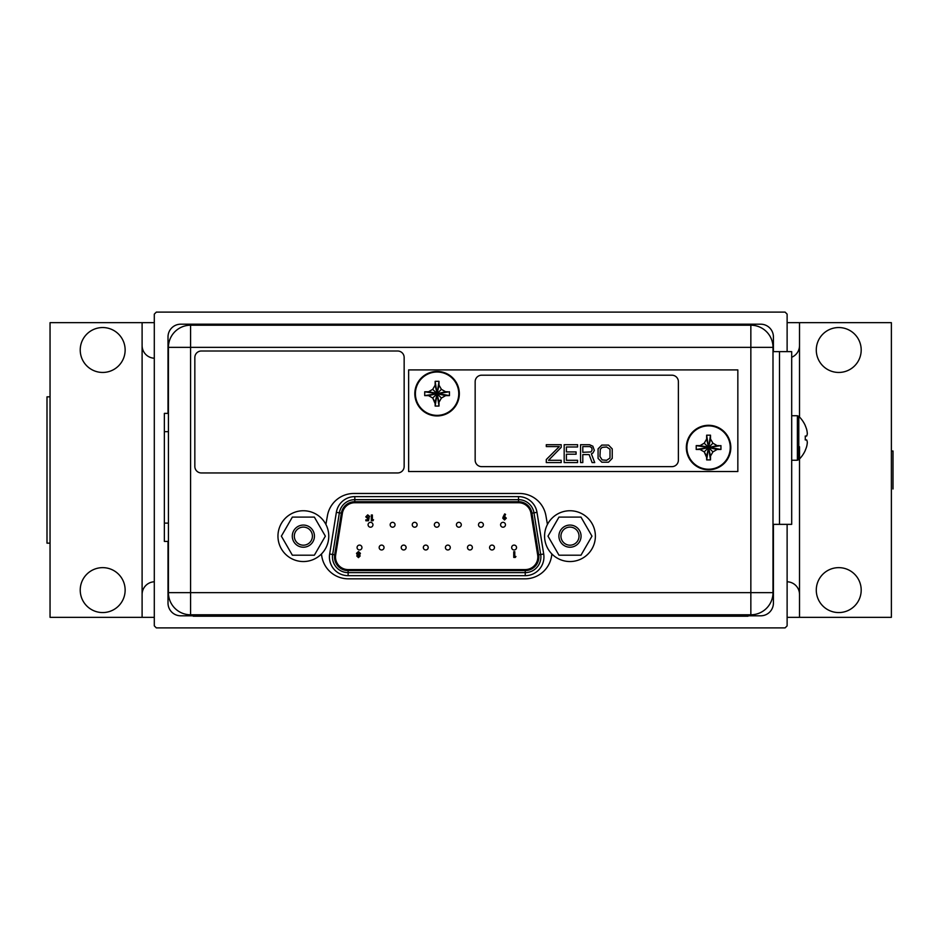 <?xml version="1.0" encoding="UTF-8"?>
<svg xmlns="http://www.w3.org/2000/svg" width="940" height="940" viewBox="0 0 940 940"><rect width="100%" height="100%" fill="white"/><g stroke="black" fill="none" stroke-linecap="round" stroke-linejoin="round"><path stroke-width="1.41" d="M772.997 351.63L779.507 351.63L779.507 524.356L791.692 524.356L791.692 351.63L779.507 351.63L779.507 524.356L772.997 524.356M805.298 438.017L805.239 436.066L805.298 437.993L805.239 436.066L806.661 436.066A29.657 14.829 180 0 0 807.319 433.646A29.657 25.686 180 0 0 806.661 429.463A30.186 30.186 0 0 0 805.298 425.75L805.298 425.75M805.298 437.993L805.239 439.92L805.298 437.993L805.239 439.92L806.661 439.92A29.657 14.829 0 0 1 807.319 442.341A29.657 25.686 0 0 1 806.661 446.524A30.186 30.186 0 0 1 805.298 450.237L805.239 450.354M805.298 450.389A30.256 30.256 0 0 1 798.8 459.672L797.39 460.248L798.8 459.672L798.8 416.314L797.39 415.738L798.8 416.314A30.256 30.256 0 0 1 805.298 425.597M748.017 615.406L193.241 615.406L193.241 616.217L748.017 616.217L748.017 615.406M748.734 325.205L748.734 324.394L193.946 324.394L193.946 325.205M168.425 413.389L164.359 413.389L164.359 541.417L168.425 541.417M787.121 524.356L787.121 625.864L785.088 627.897L156.334 627.897L154.301 625.864L154.301 314.136L156.334 312.103L785.088 312.103L787.121 314.136L787.121 351.63M773.409 351.63L773.409 336.896A12.702 12.702 0 0 0 760.707 324.194L180.715 324.194A12.702 12.702 0 0 0 168.013 336.896L168.013 413.389M168.013 541.417L168.013 603.104A12.702 12.702 0 0 0 180.715 615.806L193.241 615.806M748.017 615.806L760.707 615.806A12.702 12.702 0 0 0 773.409 603.104L773.409 524.356M772.997 347.353L772.997 592.647A22.149 22.149 0 0 1 750.849 614.795L190.573 614.795A22.149 22.149 0 0 1 168.425 592.647L168.425 347.353A22.149 22.149 0 0 1 190.573 325.205L750.849 325.205A22.149 22.149 0 0 1 772.997 347.353L750.849 347.353L750.849 325.205A22.149 22.149 0 0 1 772.997 347.353M321.515 553.918A26.825 26.825 0 0 0 348.27 578.829L525.072 578.829A26.825 26.825 0 0 0 551.827 553.918M547.444 524.426L545.905 515.637A26.825 26.825 0 0 0 519.479 493.477L353.863 493.477A26.825 26.825 0 0 0 327.449 515.637L325.898 524.426M371.335 514.991L372.369 514.991L372.369 519.797L373.544 519.797L372.933 520.76L371.335 520.76L371.335 514.991M335.51 556.973A12.596 12.596 0 0 0 348.117 569.581L525.237 569.581A12.596 12.596 0 0 0 537.668 554.976L530.971 513.311A12.596 12.596 0 0 0 518.528 502.724L354.815 502.724A12.596 12.596 0 0 0 342.383 513.311L335.674 554.976A12.596 12.596 0 0 0 335.51 556.973M348.117 570.592L348.117 572.625A15.651 15.651 0 0 1 332.666 554.494L339.363 512.829A15.651 15.651 0 0 1 354.815 499.669L518.528 499.669A15.651 15.651 0 0 1 533.979 512.829L540.676 554.494A15.651 15.651 0 0 1 525.237 572.625L348.117 572.625A15.651 15.651 0 0 1 332.666 554.494L334.663 554.812L341.373 513.158A13.618 13.618 0 0 1 354.815 501.702L518.528 501.702A13.618 13.618 0 0 1 531.97 513.158L538.679 554.812A13.618 13.618 0 0 1 525.237 570.592L348.117 570.592A13.618 13.618 0 0 1 334.663 554.812M369.162 517.564L368.492 520.76L365.86 520.76L365.86 519.797L367.669 519.797L367.893 518.704L365.789 516.859L367.716 514.85L369.632 516.401L367.657 515.884L366.823 516.824L367.611 517.729L369.162 517.564M503.194 516.812L504.651 513.922L505.567 514.391L504.569 516.365L506.308 518.187L504.533 519.985L502.759 518.175L503.194 516.812M504.51 517.329L503.793 518.128L504.522 518.951L505.274 518.128L504.51 517.329M368.081 524.767A2.444 2.444 0 0 1 370.524 522.335A2.444 2.444 0 0 1 372.957 524.767A2.444 2.444 0 0 1 370.524 527.211A2.444 2.444 0 0 1 368.081 524.767M412.249 524.767A2.444 2.444 0 0 1 414.693 522.335A2.444 2.444 0 0 1 417.125 524.767A2.444 2.444 0 0 1 414.693 527.211A2.444 2.444 0 0 1 412.249 524.767M456.417 524.767A2.444 2.444 0 0 1 458.861 522.335A2.444 2.444 0 0 1 461.293 524.767A2.444 2.444 0 0 1 458.861 527.211A2.444 2.444 0 0 1 456.417 524.767M500.585 524.767A2.444 2.444 0 0 1 503.018 522.335A2.444 2.444 0 0 1 505.462 524.767A2.444 2.444 0 0 1 503.018 527.211A2.444 2.444 0 0 1 500.585 524.767M379.161 547.527A2.444 2.444 0 0 1 381.593 545.094A2.444 2.444 0 0 1 384.037 547.527A2.444 2.444 0 0 1 381.593 549.971A2.444 2.444 0 0 1 379.161 547.527M423.329 547.527A2.444 2.444 0 0 1 425.761 545.094A2.444 2.444 0 0 1 428.205 547.527A2.444 2.444 0 0 1 425.761 549.971A2.444 2.444 0 0 1 423.329 547.527M467.497 547.527A2.444 2.444 0 0 1 469.93 545.094A2.444 2.444 0 0 1 472.373 547.527A2.444 2.444 0 0 1 469.93 549.971A2.444 2.444 0 0 1 467.497 547.527M511.666 547.527A2.444 2.444 0 0 1 514.098 545.094A2.444 2.444 0 0 1 516.542 547.527A2.444 2.444 0 0 1 514.098 549.971A2.444 2.444 0 0 1 511.666 547.527M489.576 547.527A2.444 2.444 0 0 1 492.02 545.094A2.444 2.444 0 0 1 494.452 547.527A2.444 2.444 0 0 1 492.02 549.971A2.444 2.444 0 0 1 489.576 547.527M445.407 547.527A2.444 2.444 0 0 1 447.851 545.094A2.444 2.444 0 0 1 450.284 547.527A2.444 2.444 0 0 1 447.851 549.971A2.444 2.444 0 0 1 445.407 547.527M401.239 547.527A2.444 2.444 0 0 1 403.683 545.094A2.444 2.444 0 0 1 406.115 547.527A2.444 2.444 0 0 1 403.683 549.971A2.444 2.444 0 0 1 401.239 547.527M357.071 547.527A2.444 2.444 0 0 1 359.515 545.094A2.444 2.444 0 0 1 361.947 547.527A2.444 2.444 0 0 1 359.515 549.971A2.444 2.444 0 0 1 357.071 547.527M478.495 524.767A2.444 2.444 0 0 1 480.939 522.335A2.444 2.444 0 0 1 483.383 524.767A2.444 2.444 0 0 1 480.939 527.211A2.444 2.444 0 0 1 478.495 524.767M434.339 524.767A2.444 2.444 0 0 1 436.771 522.335A2.444 2.444 0 0 1 439.215 524.767A2.444 2.444 0 0 1 436.771 527.211A2.444 2.444 0 0 1 434.339 524.767M390.171 524.767A2.444 2.444 0 0 1 392.603 522.335A2.444 2.444 0 0 1 395.047 524.767A2.444 2.444 0 0 1 392.603 527.211A2.444 2.444 0 0 1 390.171 524.767M515.942 556.468L515.332 557.42L513.745 557.42L513.745 551.721L514.779 551.721L514.779 556.468L515.942 556.468M356.801 555.998L357.294 554.812L356.507 553.331L358.446 551.569L360.42 553.331L359.644 554.812L360.126 556.01L358.457 557.62L356.801 555.998M358.481 556.586L359.092 555.939L358.457 555.258L357.835 555.939L358.481 556.586M358.446 554.224L359.386 553.425L358.457 552.603L357.541 553.402L358.446 554.224M292.363 555.199L281.365 536.153L292.363 517.094L314.36 517.094L325.357 536.153L314.36 555.199L292.363 555.199M314.442 536.153A11.08 11.08 0 0 0 303.362 525.072A11.08 11.08 0 0 0 292.281 536.153A11.08 11.08 0 0 0 303.362 547.221A11.08 11.08 0 0 0 314.442 536.153M303.362 561.544A25.404 25.404 0 0 1 277.958 536.153A25.404 25.404 0 0 1 303.362 510.749A25.404 25.404 0 0 1 328.765 536.153A25.404 25.404 0 0 1 303.362 561.544M312.409 536.153A9.048 9.048 0 0 0 303.362 527.105A9.048 9.048 0 0 0 294.314 536.153A9.048 9.048 0 0 0 303.362 545.188A9.048 9.048 0 0 0 312.409 536.153M558.983 555.199L547.985 536.153L558.983 517.094L580.979 517.094L591.977 536.153L580.979 555.199L558.983 555.199M581.061 536.153A11.08 11.08 0 0 0 569.981 525.072A11.08 11.08 0 0 0 558.912 536.153A11.08 11.08 0 0 0 569.981 547.221A11.08 11.08 0 0 0 581.061 536.153M569.981 561.544A25.404 25.404 0 0 1 544.577 536.153A25.404 25.404 0 0 1 569.981 510.749A25.404 25.404 0 0 1 595.384 536.153A25.404 25.404 0 0 1 569.981 561.544M579.028 536.153A9.048 9.048 0 0 0 569.981 527.105A9.048 9.048 0 0 0 560.945 536.153A9.048 9.048 0 0 0 569.981 545.188A9.048 9.048 0 0 0 579.028 536.153M408.63 471.528L737.841 471.528L737.841 369.913L408.63 369.913L408.63 471.528M447.628 391.757L445.619 391.757L441.424 389.348L439.004 385.153L439.004 381.323L435.149 381.323L435.149 385.153L432.729 389.348L428.546 391.757L424.716 391.769L424.716 395.623L428.546 395.623L432.729 398.043L430.356 396.668M445.619 391.757L437.077 393.696L449.32 391.757M428.546 391.757L449.449 395.623L449.449 391.769M430.356 390.711L432.729 389.348L437.077 393.696L424.716 391.769M432.729 389.348L434.104 386.963M435.149 381.323L437.077 393.696L435.149 385.153M435.149 383.132L435.149 381.452M439.004 385.153L437.077 393.696L439.004 381.323M440.049 386.963L441.424 389.348L443.798 390.711M424.716 395.623L437.077 393.696L441.424 389.348M434.104 400.416L432.729 398.043L437.077 393.696L428.546 395.623M435.149 406.056L437.077 393.696L435.149 402.226L435.149 406.056L439.004 406.056L439.004 402.226L439.004 404.247M432.729 398.043L435.149 403.648M440.049 400.416L441.424 398.043L445.619 395.623L437.077 393.696L441.424 398.043L439.004 402.226L437.077 393.696L439.004 406.056M445.619 395.623L449.449 395.623M458.755 393.696A21.679 21.679 0 0 1 437.077 415.363A21.679 21.679 0 0 1 415.398 393.696A21.679 21.679 0 0 1 437.077 372.017A21.679 21.679 0 0 1 458.755 393.696M459.331 393.696A22.255 22.255 0 0 1 437.077 415.938A22.255 22.255 0 0 1 414.822 393.696A22.255 22.255 0 0 1 437.077 371.441A22.255 22.255 0 0 1 459.331 393.696M719.135 445.619L717.114 445.619L712.931 443.198L710.511 439.004L710.499 435.173L706.657 435.173L706.645 439.004L704.236 443.198L700.042 445.619L696.211 445.619L696.211 449.473L700.042 449.473L704.236 451.893L701.851 450.519M717.114 445.619L708.584 447.546L720.827 445.619M700.042 445.619L720.945 449.473L720.945 445.619M701.851 444.573L704.236 443.198L708.584 447.546L696.211 445.619M704.236 443.198L705.599 440.825M706.657 435.173L708.584 447.546L706.645 439.004M706.645 436.994L706.645 435.302M710.511 439.004L708.584 447.546L710.499 435.173M711.557 440.825L712.931 443.198L715.305 444.573M696.211 449.473L708.584 447.546L712.931 443.198M705.599 454.267L704.236 451.893L708.584 447.546L700.042 449.473M706.657 459.907L708.584 447.546L706.645 456.076L706.657 459.907L710.499 459.907L710.511 456.076L710.511 458.097M704.236 451.893L706.645 457.498M711.557 454.267L712.931 451.893L717.114 449.473L708.584 447.546L712.931 451.893L710.511 456.076L708.584 447.546L710.499 459.907M717.114 449.473L720.945 449.473M730.251 447.546A21.679 21.679 0 0 1 708.584 469.224A21.679 21.679 0 0 1 686.905 447.546A21.679 21.679 0 0 1 708.584 425.867A21.679 21.679 0 0 1 730.251 447.546M730.827 447.546A22.255 22.255 0 0 1 708.584 469.8A22.255 22.255 0 0 1 686.329 447.546A22.255 22.255 0 0 1 708.584 425.291A22.255 22.255 0 0 1 730.827 447.546M201.336 472.949A6.498 6.498 0 0 1 194.839 466.44L194.839 357.517A6.498 6.498 0 0 1 201.336 351.008L397.644 351.008A6.498 6.498 0 0 1 404.153 357.517L404.153 466.44A6.498 6.498 0 0 1 397.644 472.949L201.336 472.949M481.668 466.639A6.498 6.498 0 0 1 475.158 460.142L475.158 381.699A6.498 6.498 0 0 1 481.668 375.201L671.877 375.201A6.498 6.498 0 0 1 678.386 381.699L678.386 460.142A6.498 6.498 0 0 1 671.877 466.639L481.668 466.639M561.192 444.702L561.192 447.358L548.525 460.295L561.192 460.295L561.192 462.586L546.293 462.586L546.293 459.531L559.323 446.594L546.293 446.594L546.293 444.702L561.192 444.702M566.409 460.295L577.583 460.295L577.583 462.586L564.176 462.586L564.176 444.702L577.583 444.702L577.583 446.982L566.409 446.982L566.409 451.929L576.091 451.929L576.091 454.208L566.409 454.208L566.409 460.295M589.133 454.596L582.8 454.596L582.8 462.586L580.567 462.586L580.567 444.702L589.509 444.702L592.858 446.218L594.35 450.401L592.858 453.068L591.366 453.832L594.726 462.586L592.118 462.586L589.133 454.596M582.8 452.305L591.002 451.929L592.118 450.025L591.742 447.745L589.874 446.594L582.8 446.594L582.8 452.305M601.8 445.078L608.509 445.078L612.234 448.885L612.234 458.391L608.509 462.198L601.8 462.198L598.075 458.391L598.075 448.885L601.8 445.078M606.641 446.982L602.176 447.358L600.308 449.261L599.943 456.488L602.176 459.919L606.641 460.295L610.001 458.015L610.001 449.261L606.641 446.982M142.105 617.333L142.105 322.667L50.043 322.667L50.043 617.333L154.301 617.333M799.517 446.747L799.517 617.333L891.379 617.333L891.379 322.667L799.517 322.667L799.517 417.043M799.517 617.333L787.121 617.333M142.105 594.468A12.702 12.702 0 0 1 154.301 581.778M125.138 590.097A22.454 22.454 0 0 0 102.683 567.643A22.454 22.454 0 0 0 80.229 590.097A22.454 22.454 0 0 0 102.683 612.563A22.454 22.454 0 0 0 125.138 590.097M125.138 349.997A22.454 22.454 0 0 0 102.683 327.543A22.454 22.454 0 0 0 80.229 349.997A22.454 22.454 0 0 0 102.683 372.452A22.454 22.454 0 0 0 125.138 349.997M816.284 590.097A22.454 22.454 0 0 1 838.739 567.643A22.454 22.454 0 0 1 861.193 590.097A22.454 22.454 0 0 1 838.739 612.563A22.454 22.454 0 0 1 816.284 590.097M816.284 349.997A22.454 22.454 0 0 1 838.739 327.543A22.454 22.454 0 0 1 861.193 349.997A22.454 22.454 0 0 1 838.739 372.452A22.454 22.454 0 0 1 816.284 349.997M787.121 322.667L799.517 322.667M142.105 322.667L154.301 322.667M154.301 358.222A12.702 12.702 0 0 1 142.105 345.532M787.121 581.778A12.702 12.702 0 0 1 799.517 594.468M799.517 345.532A12.702 12.702 0 0 1 791.692 357.259M50.043 543.155L47 543.155L47 396.845L50.043 396.845M891.379 451L893 451L893 489M791.692 460.248L797.39 460.248L797.39 415.738L791.692 415.738M727.701 616.217L727.701 615.406M213.556 615.406L213.556 616.217M728.418 325.205L728.418 324.394M214.273 324.394L214.273 325.205M164.359 523.122L168.425 523.122M168.425 431.672L164.359 431.672M772.997 592.647A22.149 22.149 0 0 1 750.849 614.795L750.849 347.353L190.573 347.353L190.573 592.647L772.997 592.647M190.573 614.795A22.149 22.149 0 0 1 168.425 592.647L190.573 592.647L190.573 614.795M190.573 325.205L190.573 347.353L168.425 347.353M341.373 513.158L336.356 512.347L329.658 554.001A18.694 18.694 0 0 0 348.117 575.68L525.237 575.68A18.694 18.694 0 0 0 543.696 554.001L536.987 512.347L531.97 513.158M518.528 501.702L518.528 496.626L354.815 496.626L354.815 501.702M538.679 554.812L540.676 554.494A15.651 15.651 0 0 1 540.876 556.973M525.237 575.68L525.237 570.592M540.676 554.494L543.696 554.001M536.987 512.347A18.694 18.694 0 0 0 518.528 496.626M348.117 572.625L348.117 575.68M354.815 496.626A18.694 18.694 0 0 0 336.356 512.347M350.385 502.724L354.815 502.724M518.528 502.724L523.369 502.724M329.658 554.001L332.666 554.494"/></g></svg>
